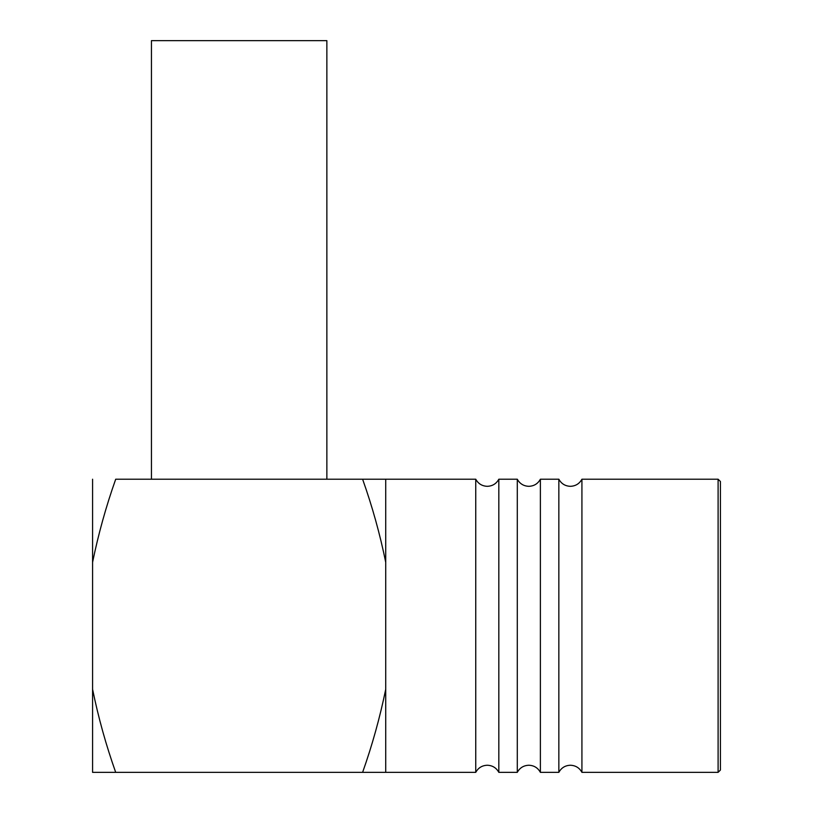 <?xml version="1.0" encoding="UTF-8"?>
<svg xmlns="http://www.w3.org/2000/svg" width="813" height="813" viewBox="0 0 813 813"><rect width="100%" height="100%" fill="white"/><g stroke="black" fill="none" stroke-linecap="round" stroke-linejoin="round"><path stroke-width="1.22" d="M558.846 772.35L558.846 479.213C561.356 483.745 565.198 486.113 570.38 486.316C575.563 486.113 579.415 483.745 581.925 479.213L581.925 772.35C579.415 767.807 575.563 765.44 570.38 765.246C565.198 765.44 561.356 767.807 558.846 772.35L540.381 772.35L540.381 479.213C537.86 483.745 534.019 486.113 528.836 486.316C523.653 486.113 519.802 483.745 517.292 479.213L498.826 479.213C496.316 483.745 492.475 486.113 487.292 486.316C482.099 486.113 478.257 483.745 475.747 479.213L362.608 479.213L385.728 479.213L385.728 562.301C379.976 534.1 372.273 506.408 362.608 479.213L115.7 479.213C106.076 506.387 98.363 534.08 92.58 562.301L92.58 772.35L115.7 772.35L92.58 772.35M540.381 772.35C537.86 767.807 534.019 765.44 528.836 765.246C523.653 765.44 519.802 767.807 517.292 772.35L517.292 479.213M517.292 772.35L498.826 772.35C496.316 767.807 492.475 765.44 487.292 765.246C482.099 765.44 478.257 767.807 475.747 772.35L475.747 479.213M718.103 479.213L720.42 481.52L720.42 770.043L718.103 772.35L718.103 479.213L581.925 479.213M498.826 772.35L498.826 479.213M92.58 689.261C98.332 717.452 106.036 745.155 115.7 772.35L385.728 772.35L385.728 689.261C379.945 717.483 372.242 745.175 362.608 772.35M92.58 562.301L92.58 479.213M385.728 562.301L385.728 689.261M326.867 479.213L326.867 40.65L151.442 40.65L151.442 479.213M718.103 772.35L581.925 772.35M475.747 772.35L385.728 772.35M558.846 479.213L540.381 479.213"/></g></svg>
